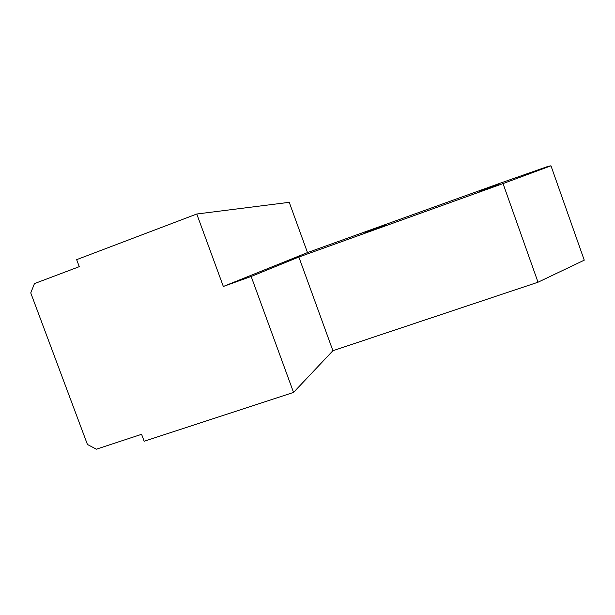 <?xml version="1.0" encoding="UTF-8"?>
<svg xmlns="http://www.w3.org/2000/svg" width="615" height="615" viewBox="0 0 615 615"><rect width="100%" height="100%" fill="white"/><g stroke="black" fill="none" stroke-linecap="round" stroke-linejoin="round"><path stroke-width="0.92" d="M550.971 165.804L584.25 260.168L538.017 282.216L503.032 183.578L550.971 165.804L548.188 166.334L502.278 182.447L307.492 252.588L289.242 202.32L196.777 214.012L223.337 286.467L251.166 276.466L293.539 392.416L144.171 441.255L141.588 434.313L96.355 449.196L87.422 444.445L30.75 292.909L34.471 283.592L79.266 266.672L76.652 259.645L196.777 214.012M538.017 282.216L332.907 350.719L293.539 392.416M307.492 252.588L223.337 286.467M364.956 232.708L385.636 225.09L364.956 232.708M479.139 191.619L498.204 184.592L479.139 191.619M503.032 183.578L298.859 257.032L251.166 276.466M332.907 350.719L298.859 257.032"/></g></svg>

